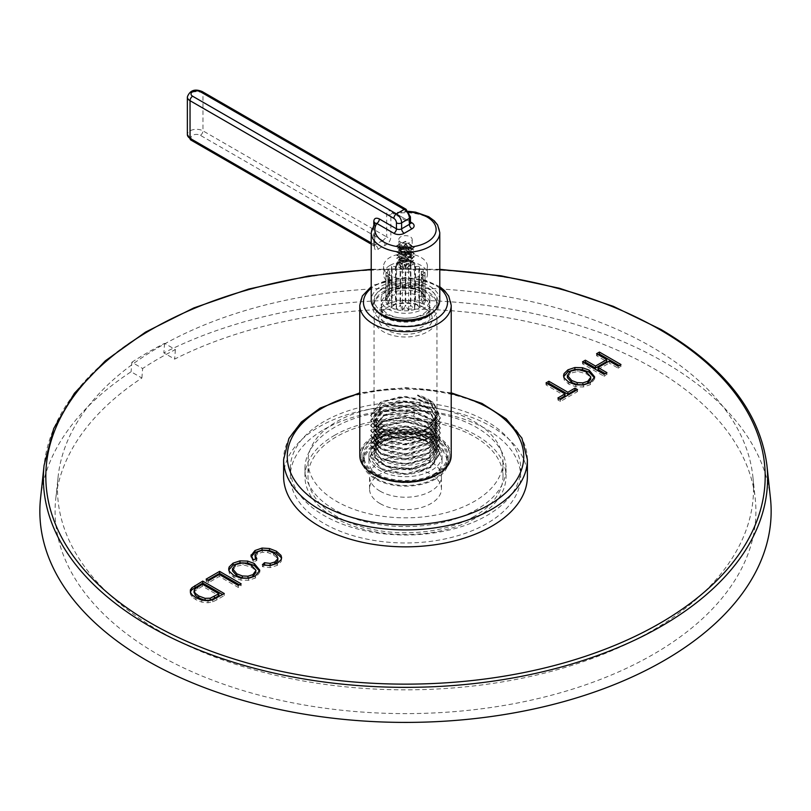 <?xml version="1.0" encoding="UTF-8"?>
<svg xmlns="http://www.w3.org/2000/svg" width="811" height="811" viewBox="0 0 811 811"><rect width="100%" height="100%" fill="white"/><g stroke="black" fill="none" stroke-linecap="round" stroke-linejoin="round"><path stroke-width="0.61" stroke-dasharray="4.05 3.04" d="M58.149 476.483A348.02 200.925 0 0 0 159.412 630.988A348.02 200.925 0 0 0 548.571 672.076A348.02 200.925 0 0 0 752.851 476.483A348.02 200.925 0 0 0 651.588 346.834A348.02 200.925 0 0 0 282.329 300.993A348.02 200.925 0 0 0 58.149 476.483L55.756 498.785A350.413 202.314 0 0 1 141.884 378.017L131.088 371.783A365.649 211.103 0 0 0 40.55 498.248M770.45 498.248A365.649 211.103 0 0 0 664.057 362.03A365.649 211.103 0 0 0 163.842 352.876L174.639 359.111A350.413 202.314 0 0 1 653.281 368.255A350.413 202.314 0 0 1 755.244 498.785A350.413 202.314 0 0 1 549.554 695.726A350.413 202.314 0 0 1 157.719 654.365A350.413 202.314 0 0 1 55.756 498.785M141.884 378.017L142.645 368.498L131.848 362.274L131.088 371.783M131.848 362.274A364.585 210.495 0 0 1 164.592 343.357L175.389 349.592A349.348 201.696 0 0 0 142.645 368.498M175.389 349.592L174.639 359.111M164.592 343.357L163.842 352.876M380.075 491.152A35.958 20.762 0 0 0 419.257 495.653A35.958 20.762 0 0 0 441.458 476.473A35.958 20.762 0 0 0 430.925 461.794A35.958 20.762 0 0 0 391.743 457.292A35.958 20.762 0 0 0 369.542 476.473A35.958 20.762 0 0 0 380.075 491.152M380.075 503.59A35.958 20.762 0 0 0 419.257 508.091A35.958 20.762 0 0 0 441.458 488.911A35.958 20.762 0 0 0 430.925 474.232A35.958 20.762 0 0 0 391.743 469.731A35.958 20.762 0 0 0 369.542 488.911A35.958 20.762 0 0 0 380.075 503.59M598.285 354.721L596.561 355.715L606.719 361.574M596.561 353.728L596.561 355.715M620.962 364.514L620.962 366.511L619.239 365.518M618.114 366.166L618.114 368.153L620.962 366.511M609.264 361.057L609.264 363.044L618.114 368.153M598.062 369.512L609.264 363.044M606.912 372.634L606.912 374.621L605.188 373.628M604.063 374.276L604.063 376.263L606.912 374.621M582.511 361.838L582.511 363.825L604.063 376.263M584.234 362.831L582.511 363.825M563.665 376.628L564.223 380.014L568.775 384.171L575.81 386.776L583.433 386.959L590.246 384.688L594.656 378.869L594.544 377.875M567.386 377.561L570.417 373.202L577.908 371.458L586.14 373.8C589.881 376.223 591.462 377.977 590.905 379.061M547.739 383.897L546.016 384.901L565.024 395.869M559.62 398.992L557.897 399.985L560.442 401.455L577.513 391.591L575.79 390.598M251.157 556.63L253.235 561.82L256.803 560.594L255.475 559.063M254.918 557.339L257.634 553.791L262.308 552.261L267.863 552.585L273.459 554.896L276.926 557.674L277.778 560.877M251.106 556.397L251.025 555.636M264.062 565.155L262.409 566.696L270.104 567.588L277.19 565.409L281.113 561.628L281.498 558.627M228.783 569.961L229.351 573.357L233.892 577.503L240.938 580.108L248.561 580.301L255.364 578.02L259.773 572.211L259.672 571.218M232.504 570.903L235.545 566.544L243.036 564.791L251.268 567.132C254.999 569.555 256.59 571.309 256.033 572.394M207.859 580.139L206.136 581.132L208.67 582.602L219.284 576.469L238.292 587.438L241.141 585.795L239.417 584.802M190.332 592.02L190.372 594.149L192.035 596.815L195.816 599.664L201.777 602.127L208.011 602.776L212.715 601.853L216.861 599.816L224.282 595.527L222.559 594.534M194.062 592.78L194.893 591.016L202.426 586.201L218.889 595.71M546.016 382.904L546.016 384.901M577.513 389.604L577.513 391.591M560.442 399.458L560.442 401.455M557.897 397.988L557.897 399.985M256.803 558.607L256.803 560.594M253.235 559.833L253.235 561.82M262.409 564.709L262.409 566.696M206.136 579.135L206.136 581.132M241.141 583.808L241.141 585.795M238.292 585.451L238.292 587.438M219.284 574.482L219.284 576.469M208.67 580.605L208.67 582.602M224.282 593.54L224.282 595.527M202.426 584.214L202.426 586.201M283.617 476.473A121.883 70.364 0 0 1 319.311 426.718A121.883 70.364 180 0 1 452.143 411.461A121.883 70.364 180 0 1 527.383 476.473M324.055 429.455A115.182 66.502 180 0 1 449.578 415.039A115.182 66.502 180 0 1 520.682 476.473A115.182 66.502 180 0 1 486.945 523.5A115.182 66.502 180 0 1 361.422 537.906A115.182 66.502 180 0 1 290.318 476.473A115.182 66.502 180 0 1 324.055 429.455M334.396 435.426A100.554 58.057 180 0 1 443.982 422.835A100.554 58.057 180 0 1 506.054 476.473A100.554 58.057 180 0 1 476.604 517.53A100.554 58.057 180 0 1 367.018 530.11A100.554 58.057 180 0 1 304.946 476.473A100.554 58.057 180 0 1 334.396 435.426M474.445 516.283A97.502 56.294 180 0 1 368.184 528.488A97.502 56.294 180 0 1 307.998 476.473A97.502 56.294 180 0 1 336.555 436.673A97.502 56.294 180 0 1 442.816 424.467A97.502 56.294 180 0 1 503.002 476.473A97.502 56.294 180 0 1 474.445 516.283M435.669 473.989A42.659 24.634 180 0 1 389.179 479.321A42.659 24.634 180 0 1 362.841 456.573A42.659 24.634 180 0 1 375.331 439.156A42.659 24.634 180 0 1 421.821 433.814A42.659 24.634 180 0 1 448.159 456.573A42.659 24.634 180 0 1 435.669 473.989M435.669 478.966A42.659 24.634 180 0 1 389.179 484.299A42.659 24.634 180 0 1 362.841 461.55A42.659 24.634 180 0 1 375.331 444.134A42.659 24.634 0 0 1 421.821 438.792A42.659 24.634 0 0 1 448.159 461.55A42.659 24.634 0 0 1 435.669 478.966M503.002 461.55A97.502 56.294 0 0 1 474.445 501.35A97.502 56.294 180 0 1 368.184 513.556A97.502 56.294 180 0 1 307.998 461.55A97.502 56.294 180 0 1 336.555 421.74A97.502 56.294 0 0 1 442.816 409.535A97.502 56.294 0 0 1 503.002 461.55L503.002 476.473M290.318 468.515A115.182 66.502 0 0 1 324.055 421.487A115.182 66.502 180 0 1 449.578 407.071A115.182 66.502 180 0 1 520.682 468.515A115.182 66.502 180 0 1 486.945 515.532A115.182 66.502 0 0 1 361.422 529.948A115.182 66.502 0 0 1 290.318 468.515L290.318 476.473M304.946 468.515A100.554 58.057 0 0 1 334.396 427.458A100.554 58.057 180 0 1 443.982 414.877A100.554 58.057 180 0 1 506.054 468.515A100.554 58.057 180 0 1 476.604 509.561A100.554 58.057 0 0 1 367.018 522.152A100.554 58.057 0 0 1 304.946 468.515L304.946 476.473M376.192 478.46A41.442 23.924 180 0 1 364.058 461.55A41.442 23.924 180 0 1 389.645 439.44A41.442 23.924 180 0 1 434.808 444.631A41.442 23.924 180 0 1 446.942 461.55A41.442 23.924 180 0 1 421.355 483.65A41.442 23.924 180 0 1 376.192 478.46M431.351 476.473A36.566 21.106 180 0 1 391.51 481.055A36.566 21.106 180 0 1 368.934 461.55A36.566 21.106 180 0 1 379.649 446.618A36.566 21.106 180 0 1 419.49 442.046A36.566 21.106 180 0 1 442.066 461.55A36.566 21.106 180 0 1 431.351 476.473M434.808 439.653A41.442 23.924 0 0 0 389.645 434.463A41.442 23.924 0 0 0 364.058 456.573A41.442 23.924 0 0 0 376.192 473.492A41.442 23.924 0 0 0 421.355 478.672A41.442 23.924 0 0 0 446.942 456.573A41.442 23.924 0 0 0 434.808 439.653M373.618 474.486A44.483 25.688 180 0 1 361.017 456.573A44.483 25.688 180 0 1 388.479 432.841A44.483 25.688 180 0 1 436.957 438.406A44.483 25.688 180 0 1 449.983 456.573A44.483 25.688 180 0 1 437.382 474.486M436.957 437.413A44.483 25.688 0 0 0 388.479 431.847A44.483 25.688 0 0 0 361.017 455.579A44.483 25.688 0 0 0 374.043 473.736A44.483 25.688 0 0 0 422.521 479.301A44.483 25.688 0 0 0 449.983 455.579A44.483 25.688 0 0 0 436.957 437.413M451.21 455.579A45.71 26.388 0 0 0 422.987 431.199A45.71 26.388 0 0 0 373.182 436.916A45.71 26.388 0 0 0 359.79 455.579M375.899 310.207A32.602 18.825 180 0 1 372.898 302.321A32.602 18.825 180 0 1 382.447 289.01A32.602 18.825 180 0 1 417.979 284.925A32.602 18.825 180 0 1 438.102 302.321A32.602 18.825 180 0 1 435.101 310.207M382.447 293.987A32.602 18.825 180 0 1 417.979 289.902A32.602 18.825 180 0 1 438.102 307.298A32.602 18.825 180 0 1 428.553 320.609A32.602 18.825 180 0 1 393.021 324.684A32.602 18.825 180 0 1 372.898 307.298A32.602 18.825 180 0 1 382.447 293.987M422.612 317.172A24.198 13.969 180 0 1 396.244 320.203A24.198 13.969 180 0 1 381.302 307.298A24.198 13.969 180 0 1 388.388 297.414A24.198 13.969 180 0 1 414.756 294.393A24.198 13.969 180 0 1 429.698 307.298A24.198 13.969 180 0 1 422.612 317.172M429.698 307.298L429.698 316.695A24.198 13.969 0 0 1 422.612 326.58A24.198 13.969 180 0 1 396.244 329.601A24.198 13.969 180 0 1 381.302 316.695A24.198 13.969 180 0 1 388.388 306.822L386.543 307.896A26.814 15.48 180 0 1 424.457 307.896A26.814 15.48 180 0 1 424.457 329.783A26.814 15.48 180 0 1 386.543 329.783A26.814 15.48 180 0 1 386.543 307.896L388.388 306.822A24.198 13.969 0 0 1 422.612 306.822L424.457 307.896M429.698 316.695A24.198 13.969 0 0 0 422.612 306.822M374.053 318.835A31.447 18.156 180 0 0 393.467 335.612A31.447 18.156 180 0 0 427.732 331.679A31.447 18.156 0 0 0 436.947 318.835A31.447 18.156 0 0 0 417.533 302.067A31.447 18.156 0 0 0 383.268 306A31.447 18.156 180 0 0 374.053 318.835L374.053 413.651L383.268 401.435L399.336 396.934L417.422 398.404L431.594 405.541L436.947 416.144L427.732 429.597L411.755 435.02L393.609 434.503L379.376 428.269L374.053 418.628L383.268 406.412L399.276 401.921L417.553 403.412L431.705 410.619L436.947 421.122L427.732 434.574L411.552 440.028L393.284 439.41L379.295 433.175L374.053 423.606L383.268 411.39L399.499 406.879L417.635 408.42L431.645 415.546L436.947 426.089L427.732 439.552L411.613 444.996L393.538 444.438L379.406 438.244L374.053 428.583L383.268 416.367C391.906 411.958 402.033 410.67 413.64 412.495L430.428 419.48L436.947 431.067L427.732 444.529L411.745 449.953L393.538 449.416L379.335 443.161L374.053 433.561L383.268 421.345L399.357 416.844L417.635 418.364L431.705 425.552L436.947 436.044L427.732 449.507L411.512 454.961L393.305 454.342L379.315 448.118L374.053 438.538L383.268 426.322L399.488 421.801L417.574 423.322L431.614 430.438L436.947 441.022L427.732 454.484L411.674 459.908L393.588 459.371L379.406 453.177L374.053 443.505L383.268 431.29L399.245 426.799L417.412 428.259L431.624 435.426L436.947 445.999L427.732 459.452C412.231 469.954 380.004 465.524 375.128 452.974L374.053 448.483L383.268 436.267L399.438 431.756L417.706 433.307L431.705 440.474L436.947 450.977L427.732 464.429L411.501 469.883L393.355 469.275L379.345 463.071L374.053 453.461L383.268 441.245C397.349 433.003 424.893 436.085 433.52 447.337C423.626 432.77 386.006 434.939 379.082 442.542L370.759 455.022L380.937 468.576L405.5 473.827L430.073 467.329L440.241 452.528L430.073 437.727L405.51 431.229L380.937 436.47L370.759 450.034L371.935 455.022L386.198 465.94L410.031 468.576L431.624 461.347L440.241 447.55L430.063 432.739L405.49 426.251L380.927 431.503L370.759 445.067L380.937 458.631L405.5 463.882L430.073 457.384L440.241 442.573L430.073 427.772L405.51 421.274L380.937 426.525L370.759 440.079L380.927 453.643L405.5 458.904L430.073 452.406L440.241 437.595L430.063 422.795L405.49 416.296L380.927 421.558L370.759 435.122L380.937 448.676L405.5 453.927L430.063 447.429L440.241 432.628L433.064 419.895L414.492 412.211L384.353 414.948L370.759 430.134L380.927 443.698L405.5 448.949L430.073 442.451L440.241 427.64L430.063 412.84L405.49 406.341L380.927 411.603L370.759 425.167L380.927 438.721L405.5 443.972L430.063 437.484L440.241 422.683L430.073 407.872L405.51 401.374L380.937 406.625L370.759 420.189L380.937 433.743L405.51 439.004L430.073 432.496L440.241 417.685L430.063 402.885L405.5 396.397L380.927 401.648L370.759 415.212L376.608 425.887L392.2 432.81L412.282 433.479L430.063 427.529L438.964 413.732L432.952 402.256L417.543 395.018A31.447 18.156 180 0 1 436.947 411.785A31.447 18.156 180 0 1 427.732 424.629L411.501 430.083L393.406 429.485L379.376 423.291L374.053 413.651M379.082 442.542L370.759 455.579L370.86 457.14C373.141 471.009 402.063 478.51 419.763 471.759L432.304 464.632L436.947 454.707L431.645 444.154L417.533 436.997L399.367 435.497L383.268 439.998L374.053 452.214L375.128 456.705C380.004 469.255 412.231 473.685 427.732 463.193L436.947 449.73L431.624 439.156L417.412 431.989L399.245 430.529L383.268 435.02L374.053 447.236L379.406 456.907L393.588 463.111L411.674 463.639L427.732 458.215L436.947 444.752L431.614 434.169L417.574 427.052L399.488 425.532L383.268 430.053L374.053 442.269L379.315 451.849L393.305 458.073L411.512 458.691L427.732 453.237L436.947 439.775L431.705 429.283L417.635 422.095L399.357 420.574L383.268 425.076L374.053 437.291L379.335 446.891L393.538 453.146L411.745 453.684L427.732 448.26L436.947 434.797L430.428 423.21L413.64 416.225C402.033 414.401 391.906 415.688 383.268 420.098L374.053 432.314L379.406 441.975L393.538 448.169L411.613 448.726L427.732 443.282L436.947 429.83L431.645 419.277L417.635 412.15L399.499 410.609L383.268 415.12L374.053 427.336L379.295 436.906L393.284 443.141L411.552 443.759L427.732 438.305L436.947 424.852L431.705 414.35L417.553 407.152L399.276 405.652L383.268 410.143L374.053 422.359L379.376 431.999L393.609 438.234L411.755 438.751L427.732 433.338L436.947 419.875L431.594 409.271L417.422 402.134L399.336 400.664L383.268 405.165L374.053 417.381L379.376 427.022L393.406 433.216L411.501 433.814L427.732 428.36L436.947 414.279L431.645 403.249L417.543 395.636L417.543 395.018M419.763 471.759A31.447 18.156 0 0 0 436.947 455.579A31.447 18.156 0 0 0 433.52 447.337M370.86 457.14L382.417 469.964L406.858 474.405L430.54 467.663L440.241 453.146L430.073 438.345L405.51 431.847L380.937 437.099L370.759 450.652L371.935 455.65L386.198 466.558L410.031 469.204L431.624 461.966L440.241 448.169L430.063 433.368L405.49 426.87L380.927 432.131L370.759 445.695L380.937 459.249L405.5 464.5L430.073 458.002L440.241 443.201L430.073 428.39L405.51 421.892L380.937 427.144L370.759 440.708L380.927 454.272L405.5 459.523L430.073 453.025L440.241 438.214L430.063 423.413L405.49 416.915L380.927 422.176L370.759 435.74L380.937 449.294L405.5 454.545L430.063 448.057L440.241 433.246L433.064 420.514L414.492 412.829L384.353 415.567L370.759 430.753L380.927 444.316L405.5 449.578L430.073 443.07L440.241 428.259L430.063 413.458L405.49 406.97L380.927 412.221L370.759 425.785L380.927 439.339L405.5 444.6L430.063 438.102L440.241 423.301L430.073 408.491L405.51 401.992L380.937 407.244L370.759 420.808L380.937 434.372L405.51 439.623L430.073 433.125L440.241 418.314L430.063 403.513L405.5 397.015L380.927 402.266L370.759 415.83L376.608 426.505L392.2 433.429L412.282 434.108L430.063 428.147L427.732 428.36M442.066 455.579A36.566 21.106 0 0 1 431.351 470.502A36.566 21.106 180 0 1 391.51 475.084A36.566 21.106 180 0 1 368.934 455.579A36.566 21.106 180 0 1 379.649 440.647A36.566 21.106 0 0 1 419.49 436.075A36.566 21.106 0 0 1 442.066 455.579L442.066 461.55M427.732 424.629L430.063 428.147L438.964 414.35L432.952 402.874L417.543 395.636M376.709 310.978A31.082 17.943 180 0 1 374.418 304.206A31.082 17.943 180 0 1 383.522 291.524A31.082 17.943 180 0 1 417.391 287.631A31.082 17.943 180 0 1 436.582 304.206A31.082 17.943 180 0 1 434.29 310.978M433.652 311.819A31.082 17.943 180 0 1 427.478 316.898A31.082 17.943 180 0 1 377.348 311.819M388.266 294.261A24.381 14.071 180 0 1 414.826 291.21A24.381 14.071 180 0 1 429.881 304.206A24.381 14.071 180 0 1 422.734 314.161A24.381 14.071 180 0 1 396.173 317.213A24.381 14.071 180 0 1 381.119 304.206A24.381 14.071 180 0 1 388.266 294.261M381.119 299.229A24.381 14.071 0 0 1 388.266 289.284A24.381 14.071 180 0 1 414.826 286.232A24.381 14.071 180 0 1 429.881 299.229A24.381 14.071 180 0 1 422.734 309.184A24.381 14.071 0 0 1 396.173 312.235A24.381 14.071 0 0 1 381.119 299.229L381.119 304.206M410.883 283.475A16.696 9.641 180 0 1 410.437 283.566L408.602 285.644L405.733 283.992A16.696 9.641 180 0 1 405.267 283.992L402.398 285.644L400.563 283.566A16.696 9.641 180 0 1 400.117 283.475L396.508 284.539L395.88 282.228A16.696 9.641 180 0 1 395.494 282.076L391.49 282.441L392.129 280.13A16.696 9.641 180 0 1 391.855 279.907L387.851 279.542L389.696 277.463A16.696 9.641 180 0 1 389.544 277.2L385.935 276.145L388.804 274.493A16.696 9.641 180 0 1 388.804 274.351A16.696 9.641 180 0 1 388.804 274.219L385.935 272.567L389.544 271.503A16.696 9.641 180 0 1 389.696 271.249L387.851 269.161L391.855 268.796A16.696 9.641 180 0 1 392.129 268.583L392.129 290.673L391.277 291.027A20.113 11.607 0 0 0 391.277 307.44A20.113 11.607 0 0 0 419.723 307.44A20.113 11.607 180 0 0 419.723 291.027A20.113 11.607 180 0 0 391.277 291.027L395.494 288.726A16.696 9.641 180 0 1 395.88 288.564L400.117 287.317A16.696 9.641 180 0 1 400.563 287.236L402.398 287.692L405.267 286.81A16.696 9.641 180 0 1 405.733 286.81L408.602 287.692L410.437 287.236A16.696 9.641 180 0 1 410.883 287.317L415.12 288.564A16.696 9.641 180 0 1 415.506 288.726L418.871 290.673A16.696 9.641 180 0 1 419.145 290.885L423.149 293.795L421.304 293.339A16.696 9.641 180 0 1 421.456 293.592L425.065 297.191L422.196 296.309A16.696 9.641 180 0 1 422.196 296.451A16.696 9.641 180 0 1 422.196 296.583L425.065 300.769L421.456 299.3A16.696 9.641 180 0 1 421.304 299.553L423.149 304.176L419.145 302.006A16.696 9.641 180 0 1 418.871 302.219L419.51 307.065L415.506 304.166A16.696 9.641 0 0 1 415.12 304.328L414.492 309.173L410.883 305.575A16.696 9.641 0 0 1 410.437 305.656L408.602 310.278L405.733 306.082A16.696 9.641 0 0 1 405.267 306.082L402.398 310.278L400.563 305.656A16.696 9.641 0 0 1 400.117 305.575L396.508 309.173L395.88 304.328A16.696 9.641 0 0 1 395.494 304.166L391.49 307.065L392.129 302.219A16.696 9.641 0 0 1 391.855 302.006L387.851 304.176L389.696 299.553A16.696 9.641 0 0 1 389.544 299.3L385.935 300.769L388.804 296.583A16.696 9.641 0 0 1 388.804 296.451A16.696 9.641 0 0 1 388.804 296.309L385.935 297.191L389.544 293.592A16.696 9.641 0 0 1 389.696 293.339L387.851 293.795L391.855 290.885A16.696 9.641 0 0 1 392.129 290.673L391.49 290.896L391.49 266.272L395.494 266.637A16.696 9.641 180 0 1 395.88 266.474L396.508 264.163L400.117 265.227A16.696 9.641 180 0 1 400.563 265.146L402.398 263.058L405.267 264.71A16.696 9.641 180 0 1 405.733 264.71L408.602 263.058L410.437 265.146A16.696 9.641 180 0 1 410.883 265.227L414.492 264.163L415.12 266.474A16.696 9.641 180 0 1 415.506 266.637L419.51 266.272L418.871 268.583A16.696 9.641 180 0 1 419.145 268.796L423.149 269.161L421.304 271.249A16.696 9.641 180 0 1 421.456 271.503L425.065 272.567L422.196 274.219A16.696 9.641 180 0 1 422.196 274.351A16.696 9.641 180 0 1 422.196 274.493L425.065 276.145L421.456 277.2A16.696 9.641 180 0 1 421.304 277.463L423.149 279.542L419.145 279.907A16.696 9.641 180 0 1 418.871 280.13L419.51 282.441L415.506 282.076A16.696 9.641 180 0 1 415.12 282.228L414.492 284.539L410.883 283.475L410.883 305.575M414.492 309.173L414.492 284.539M389.99 265.4A21.938 12.662 0 0 0 383.562 274.351A21.938 12.662 0 0 0 397.106 286.06A21.938 12.662 0 0 0 421.01 283.313A21.938 12.662 180 0 0 427.438 274.351A21.938 12.662 180 0 0 413.894 262.652A21.938 12.662 180 0 0 389.99 265.4M392.129 268.583L391.49 266.272M427.438 266.393A21.938 12.662 180 0 0 413.894 254.695A21.938 12.662 180 0 0 389.99 257.432A21.938 12.662 0 0 0 383.562 266.393A21.938 12.662 0 0 0 397.106 278.092A21.938 12.662 0 0 0 421.01 275.345A21.938 12.662 180 0 0 427.438 266.393L427.438 274.351M398.171 262.166A10.361 5.981 180 0 1 412.829 262.166A10.361 5.981 180 0 1 412.829 270.621A10.361 5.981 180 0 1 398.171 270.621A10.361 5.981 180 0 1 398.171 262.166M405.733 260.027L396.731 264.325L405.561 268.573L414.269 262.703L405.561 268.968L396.731 264.721L399.336 261.497L405.733 260.027L400.127 261.03L398.89 262.774A6.701 3.873 180 0 1 400.756 260.666A6.701 3.873 180 0 1 406.635 259.591L412.829 262.166M399.316 261.497C391.612 265.785 404.547 272.04 410.832 267.174L410.407 260.767M414.269 262.703L405.51 256.905L396.731 261.152L405.449 265.471L414.269 259.652L405.5 253.782L396.731 258.091L403.341 262.318L414.269 256.519L405.5 250.67L396.731 254.958L405.52 259.236L414.269 253.377L405.48 247.558L396.731 251.846L405.5 256.124L414.269 250.295L405.53 244.446L396.731 248.703L405.48 253.002L414.269 247.173L405.49 241.323L396.731 245.621L397.076 246.858C400.938 249.768 405.125 249.991 409.646 247.537A6.701 3.873 180 0 1 399.053 245.561L400.756 242.286L412.201 246.189L410.244 249.322L398.799 247.75L400.756 245.409L412.201 249.312L410.244 252.434L398.799 250.863L400.756 248.521L412.201 252.414L410.244 255.546L398.799 253.985L400.756 251.633L412.201 255.536L410.244 258.668L403.848 260.189L398.799 257.097L400.756 254.745L412.201 258.638L410.244 261.781L398.799 260.209L400.756 257.868L412.201 261.771L410.244 264.893C403.736 267.306 399.955 266.606 398.89 262.774L406.635 259.591M398.799 262.541L410.244 264.112L412.201 260.97L400.756 257.077L398.799 259.429L403.848 262.521L410.244 261L412.201 257.868L400.756 253.965L398.799 256.317L410.244 257.878L412.201 254.745L400.756 250.852L398.799 253.194L410.244 254.766L412.201 251.643L400.756 247.74L398.799 250.082L410.244 251.653L412.201 248.531L400.756 244.618L399.053 247.892C401.374 250.062 404.912 250.072 409.646 247.923L409.646 247.537M398.799 239.519A6.701 3.873 0 0 1 400.756 236.782A6.701 3.873 180 0 1 408.065 235.95A6.701 3.873 180 0 1 412.201 239.519A6.701 3.873 180 0 1 410.244 242.256A6.701 3.873 0 0 1 402.935 243.097A6.701 3.873 0 0 1 398.799 239.519L399.053 245.561L397.076 246.858L399.053 247.892L398.799 246.97L398.799 247.75M414.269 263.088L405.51 257.29L396.731 261.537L405.439 265.856L414.269 260.047L405.5 254.178L396.731 258.486L403.341 262.703L414.269 256.905L405.5 251.055L396.731 255.353L405.52 259.621L414.269 253.762L405.48 247.943L396.731 252.231L405.5 256.509L414.269 250.69L405.53 244.831L396.731 249.099L405.48 253.397L414.269 247.558L405.49 241.719L396.731 246.007L397.076 247.254C400.938 250.153 405.125 250.376 409.646 247.923M415.12 282.228L415.12 304.328M419.145 279.907L419.145 302.006M418.871 280.13L418.871 302.219M421.456 277.2L421.456 299.3M421.304 277.463L421.304 299.553M422.196 274.219L422.196 296.309M422.196 274.493L422.196 296.583M421.304 271.249L421.304 293.339M421.456 271.503L421.456 293.592M418.871 268.583L418.871 290.673L419.51 290.896L419.51 266.272M419.145 268.796L419.145 290.885M415.12 266.474L415.12 288.564M415.506 266.637L415.506 288.726M410.437 265.146L410.437 287.236M410.883 265.227L410.883 287.317M405.267 264.71L405.267 286.81M405.733 264.71L405.733 286.81M400.117 265.227L400.117 287.317M400.563 265.146L400.563 287.236M395.494 266.637L395.494 288.726M395.88 266.474L395.88 288.564M391.855 268.796L391.855 290.885M389.544 271.503L389.544 293.592M389.696 271.249L389.696 293.339M388.804 274.493L388.804 296.583M388.804 274.219L388.804 296.309M389.696 277.463L389.696 299.553M389.544 277.2L389.544 299.3M392.129 280.13L392.129 302.219M391.855 279.907L391.855 302.006M395.88 282.228L395.88 304.328M395.494 282.076L395.494 304.166M400.563 283.566L400.563 305.656M400.117 283.475L400.117 305.575M405.733 283.992L405.733 306.082M405.267 283.992L405.267 306.082M410.437 283.566L410.437 305.656M415.506 282.076L415.506 304.166M423.149 304.176L423.149 279.542M396.508 288.797L396.508 264.163M402.398 287.692L402.398 263.058M408.602 287.692L408.602 263.058M414.492 288.797L414.492 264.163M423.149 293.795L423.149 269.161M425.065 297.191L425.065 272.567M425.065 300.769L425.065 276.145M419.51 307.065L419.51 282.441M387.851 293.795L387.851 269.161M385.935 297.191L385.935 272.567M385.935 300.769L385.935 276.145M387.851 304.176L387.851 279.542M391.49 307.065L391.49 282.441M396.508 309.173L396.508 284.539M402.398 310.278L402.398 285.644M408.602 310.278L408.602 285.644M427.478 312.914A31.082 17.943 0 0 0 436.582 300.232A31.082 17.943 0 0 0 417.391 283.647A31.082 17.943 0 0 0 383.522 287.54A31.082 17.943 0 0 0 374.418 300.232A31.082 17.943 0 0 0 393.609 316.807A31.082 17.943 0 0 0 427.478 312.914M439.775 300.232A34.275 19.788 0 0 0 418.618 281.944A34.275 19.788 0 0 0 381.261 286.232A34.275 19.788 0 0 0 371.225 300.232M408.886 211.995A30.625 17.68 0 0 0 394.876 212.989L392.342 212.806L390.861 214.662L390.861 237.349C390.273 241.141 388.327 243.807 385.022 245.348A3.66 1.784 -113.3 0 0 382.833 240.664L386.715 236.934L202.963 130.855A9.144 5.282 0 0 0 193.008 129.709A9.144 5.282 0 0 0 187.361 134.585M371.225 242.915L373.78 244.395L374.053 245.784L375.077 245.145A3.66 2.392 52.2 0 1 378.007 249.393C375.807 251.035 374.631 250.163 374.5 246.797L374.814 222.893A3.66 2.109 0 0 1 374.854 223.197L374.824 222.883M410.447 221.981L394.876 212.989A3.66 2.109 -60 0 1 393.051 213.171A3.66 2.109 -60 0 1 392.291 211.499C388.753 209.937 386.888 210.85 386.715 214.246L386.715 236.934A3.66 2.109 0 0 0 390.861 237.349M766.922 465.362A362.111 209.066 0 0 0 661.553 330.462A362.111 209.066 0 0 0 277.342 282.755A362.111 209.066 0 0 0 44.078 465.362M439.775 269.759A359.689 207.667 0 0 0 371.225 269.759M594.645 377.115L594.645 378.636M590.246 382.691L590.246 384.688M583.433 384.972L583.433 386.959M575.81 384.779L575.81 386.776M568.775 382.174L568.775 384.171M564.223 378.027L564.223 380.014M586.14 371.803L586.14 373.8M577.908 369.461L577.908 371.458M570.417 371.215L570.417 373.202M254.958 554.937L254.958 556.924M281.113 559.641L281.113 561.628M277.19 563.412L277.19 565.409M270.104 565.602L270.104 567.588M276.926 555.687L276.926 557.674M273.459 552.909L273.459 554.896M267.863 550.598L267.863 552.585M262.308 550.274L262.308 552.261M257.634 551.794L257.634 553.791M259.773 570.457L259.773 571.978M255.364 576.033L255.364 578.02M248.561 578.304L248.561 580.301M240.938 578.121L240.938 580.108M233.892 575.516L233.892 577.503M229.351 571.37L229.351 573.357M251.268 565.145L251.268 567.132M243.036 562.804L243.036 564.791M235.545 564.557L235.545 566.544M216.861 597.829L216.861 599.816M212.715 599.856L212.715 601.853M208.011 600.789L208.011 602.776M201.777 600.13L201.777 602.127M195.816 597.666L195.816 599.664M192.035 594.828L192.035 596.815M190.372 592.162L190.372 594.149M197.823 586.87L197.823 588.857M194.893 589.029L194.893 591.016M527.383 459.553A121.883 70.364 0 0 0 452.143 394.541A121.883 70.364 0 0 0 319.311 409.798A121.883 70.364 0 0 0 283.617 459.553M451.21 393.619A118.224 68.256 0 0 0 359.79 393.619M451.21 305.301A45.71 26.388 0 0 0 422.987 280.92A45.71 26.388 0 0 0 373.182 286.648A45.71 26.388 0 0 0 359.79 305.301M439.775 288.26A42.05 24.279 0 0 0 375.767 285.148A42.05 24.279 0 0 0 371.225 288.26M375.128 452.974L371.935 455.022L371.935 455.65L375.128 456.705M413.64 412.495L414.492 412.211M414.492 412.829L413.64 416.225M403.848 260.189L403.848 262.521M378.007 249.393A34.275 19.788 180 0 1 381.261 247.223A34.275 19.788 180 0 1 385.022 245.348M386.715 214.246A3.66 2.109 180 0 0 390.861 214.662A34.275 19.788 180 0 1 439.775 232.554M371.225 232.554A34.275 19.788 180 0 1 374.5 224.1A3.66 2.109 0 0 0 374.854 223.197L374.854 245.895A3.66 2.109 180 0 1 374.5 246.797M382.833 240.664A37.935 21.907 0 0 0 375.077 245.145L192.623 139.806A5.484 3.163 0 0 1 192.623 135.325A5.484 3.163 0 0 1 200.378 135.325L382.833 240.664M190.798 139.989A3.66 2.109 120 0 0 192.623 139.806M371.225 244.152L374.925 246.737L374.854 245.895A3.66 2.109 180 0 0 373.78 244.395L373.78 224.323M187.361 96.965A9.144 5.282 180 0 1 193.008 92.089A9.144 5.282 180 0 1 202.963 93.235A3.66 2.109 120 0 0 202.213 91.562M392.291 211.499L409.383 221.362L409.383 215.391A3.66 2.109 60 0 0 406.798 210.911L202.963 93.235L202.963 130.855A3.66 2.109 -60 0 1 200.378 135.325M410.447 222.853A3.66 2.109 180 0 0 409.383 221.362A3.66 2.109 120 0 0 410.133 223.035A3.66 2.109 120 0 0 410.498 223.177M409.383 215.391A3.66 2.109 180 0 1 410.447 216.882M406.798 210.911A3.66 2.109 120 0 0 406.037 209.238M439.775 269.303L371.225 269.303M441.458 488.911L441.458 476.473M369.542 488.911L369.542 476.473M752.851 476.483L755.244 498.785M594.656 376.882L594.656 378.869M563.544 375.625L563.544 377.612M281.62 557.633L281.62 559.62M259.773 570.224L259.773 572.211M228.661 568.967L228.661 570.954M190.2 590.986L190.2 592.973M362.841 456.573L362.841 461.55M448.159 456.573L448.159 461.55M307.998 461.55L307.998 476.473M451.21 392.848L405.966 387.638L359.79 392.848M520.682 468.515L520.682 476.473M506.054 468.515L506.054 476.473M364.058 456.573L364.058 461.55M446.942 456.573L446.942 461.55M361.017 455.579L361.017 456.573M449.983 455.579L449.983 456.573M439.775 286.678L425.157 280.028L405.672 277.372L373.942 284.975L371.225 286.678M438.102 302.321L438.102 307.298M372.898 302.321L372.898 307.298M381.302 307.298L381.302 316.695M436.947 449.73L436.947 450.977M436.947 454.707L436.947 455.579M436.947 439.775L436.947 441.022M436.947 429.83L436.947 431.067M436.947 444.752L436.947 445.999M436.947 434.797L436.947 436.044M436.947 419.875L436.947 421.122M436.947 424.852L436.947 426.089M436.947 318.835L436.947 411.785M436.947 414.279L436.947 416.144M440.241 448.169L440.241 447.55M370.759 445.695L370.759 445.067M440.241 443.201L440.241 442.573M370.759 440.708L370.759 440.079M440.241 438.214L440.241 437.595M370.759 435.74L370.759 435.122M440.241 433.256L440.241 432.628M370.759 455.022L370.759 455.579M440.241 452.528L440.241 453.146M370.759 450.034L370.759 450.652M368.934 455.579L368.934 461.55M374.053 452.214L374.053 453.461M374.053 447.236L374.053 448.483M374.053 432.314L374.053 433.561M374.053 442.269L374.053 443.505M374.053 422.359L374.053 423.606M374.053 427.336L374.053 428.583M374.053 417.381L374.053 418.628M374.053 437.291L374.053 438.538M438.964 413.732L438.964 414.35M370.759 430.753L370.759 430.134M440.241 428.259L440.241 427.64M370.759 425.785L370.759 425.167M440.241 423.301L440.241 422.683M370.759 420.808L370.759 420.189M440.241 418.314L440.241 417.685M370.759 415.83L370.759 415.212M429.881 299.229L429.881 304.206M383.562 266.393L383.562 274.351M400.756 260.666L400.127 261.03M412.201 260.99L412.201 261.771M412.201 257.868L412.201 258.658M412.201 254.755L412.201 255.536M412.201 251.643L412.201 252.424M412.201 248.531L412.201 249.312M412.201 239.519L412.201 246.189M398.799 256.317L398.799 257.097M398.799 259.429L398.799 260.209M398.799 250.082L398.799 250.863M398.799 253.194L398.799 253.985M422.196 274.351L422.196 296.451M388.804 274.351L388.804 296.451M436.582 300.232L436.582 304.206M374.418 300.232L374.418 304.206M408.379 211.296L392.2 212.827L410.579 223.37"/><path stroke-width="1.22" d="M371.225 269.303L308.474 276.034L248.744 289.03L193.88 307.906L145.574 332.084L105.329 360.824L74.389 393.284L53.739 428.492L44.078 465.362L40.55 498.248A365.649 211.103 0 0 0 146.943 660.58A365.649 211.103 0 0 0 555.819 703.745A365.649 211.103 0 0 0 770.45 498.248L766.922 465.362C760.059 412.363 724.77 367.079 661.056 329.519L613.319 306.345L559.448 288.26L501.026 275.791L439.775 269.303M599.42 352.075L596.561 353.728L606.719 359.587L595.517 366.055L585.37 360.196L582.511 361.838L604.063 374.276L606.912 372.634L598.062 367.525L609.264 361.057L618.114 366.166L620.962 364.514L599.42 352.075L599.42 354.072L598.285 354.721M589.131 370.14L582.511 367.738L574.867 367.515L567.964 369.816L564.05 373.597L563.544 375.625L564.223 378.027L568.775 382.174L575.81 384.779L583.433 384.972L590.246 382.691L594.656 376.882L589.131 370.14L589.131 372.127L582.511 369.735L574.867 369.502L567.964 371.803L563.665 376.628M548.875 381.261L546.016 382.904L565.024 393.882L557.897 397.988L560.442 399.458L577.513 389.604L574.979 388.134L567.872 392.23L548.875 381.261L548.875 383.248L547.739 383.897M251.106 556.397L251.106 554.866L253.235 559.833L256.803 558.607L254.958 554.937L257.634 551.794L262.308 550.274L267.863 550.598L273.459 552.909L276.926 555.687L277.778 558.88L274.807 561.972L270.154 563.412L264.558 562.702L262.409 564.709L270.104 565.602L277.19 563.412L281.113 559.641L281.62 557.633L280.971 555.332L276.389 551.206L269.475 548.52L262.044 548.064L254.958 550.527L251.025 555.636M255.475 559.063L254.958 554.937M277.778 560.877L277.909 558.019L277.778 560.877L274.807 563.959L270.154 565.409L264.062 565.155M254.249 563.473L247.639 561.08L239.995 560.857L233.092 563.148L229.178 566.94L228.661 568.967L229.351 571.37L233.892 575.516L240.938 578.121L248.561 578.304L255.364 576.033L259.773 570.224L254.249 563.473L254.249 565.47L247.639 563.067L239.995 562.844L233.092 565.145L228.783 569.961M219.599 571.37L206.136 579.135L208.67 580.605L219.284 574.482L238.292 585.451L241.141 583.808L219.599 571.37L219.599 573.357L207.859 580.139M202.74 581.102L191.862 587.793L190.372 589.901L190.372 592.162L192.035 594.828L195.816 597.666L201.777 600.13L208.011 600.789L212.715 599.856L224.282 593.54L202.74 581.102L202.74 583.089L191.862 589.779L190.332 592.02M590.905 378.838L587.772 383.279L582.856 384.86L577.209 384.607L571.725 382.478L567.386 377.561L567.386 375.574L570.417 371.215L577.908 369.461L586.14 371.803L590.905 377.064L587.772 381.282L582.856 382.873L577.209 382.62L571.725 380.491L567.376 375.3L567.386 377.024M256.033 572.181L252.9 576.611L247.973 578.202L242.327 577.949L236.853 575.82L232.504 570.903L232.504 568.917L235.545 564.557L243.036 562.804L251.268 565.145L256.033 570.407L252.9 574.624L247.973 576.215L242.327 575.952L236.853 573.823L232.493 568.643L232.504 570.366M202.426 584.214L218.889 593.713L210.231 598.204L205.102 598.346L198.796 596.004L195.208 593.267L194.062 590.793L194.893 589.029L202.426 584.214M619.239 365.518L599.42 354.072M598.062 367.525L598.062 369.512L605.188 373.628M585.37 360.196L585.37 362.182L584.234 362.831M595.517 366.055L595.517 368.042L585.37 362.182M606.719 359.587L606.719 361.574L595.517 368.042M594.544 377.875L589.131 372.127M575.79 390.598L574.979 390.121L567.872 394.217L548.875 383.248M565.024 393.882L565.024 395.869L559.62 398.992M281.498 558.627L280.971 557.319L276.389 553.193L269.475 550.517L262.044 550.061L254.958 552.514L251.106 556.863M259.672 571.218L254.249 565.47M239.417 584.802L219.599 573.357M222.559 594.534L202.74 583.089M218.889 593.713L218.889 595.71L214.357 598.325L210.231 600.191L205.102 600.343L198.796 597.991L195.208 595.254L194.062 590.793L194.062 592.78M567.872 392.23L567.872 394.217M574.979 388.134L574.979 390.121M264.558 562.702L264.558 564.689M527.383 476.473A121.883 70.364 180 0 1 491.689 526.238A121.883 70.364 0 0 1 358.857 541.484A121.883 70.364 0 0 1 283.617 476.473L283.617 459.553A121.883 70.364 0 0 0 358.857 524.565A121.883 70.364 0 0 0 491.689 509.318A121.883 70.364 0 0 0 527.383 459.553L527.383 476.473M437.382 474.486A44.483 25.688 180 0 1 374.043 474.729A44.483 25.688 180 0 1 373.618 474.486M371.225 286.678L362.355 295.954L359.79 305.301L359.79 455.579A45.71 26.388 0 0 0 388.013 479.96A45.71 26.388 0 0 0 437.818 474.232A45.71 26.388 0 0 0 451.21 455.579L451.21 305.301L448.736 296.106L444.61 290.693L439.775 286.678M435.101 310.207A32.602 18.825 180 0 1 428.553 315.631A32.602 18.825 180 0 1 375.899 310.207M434.29 310.978A31.082 17.943 180 0 1 433.652 311.819M377.348 311.819A31.082 17.943 180 0 1 376.709 310.978M429.739 314.222A34.275 19.788 0 0 0 439.775 300.232L439.775 232.554A34.275 19.788 180 0 1 429.739 246.554A34.275 19.788 180 0 1 392.382 250.842A34.275 19.788 180 0 1 371.225 232.554L371.225 300.232A34.275 19.788 0 0 0 392.382 318.51A34.275 19.788 0 0 0 429.739 314.222M373.78 224.323L373.78 221.707C373.983 218.311 375.848 217.399 379.366 218.96L396.447 228.824L396.447 222.853A3.66 2.109 -120 0 0 393.862 218.372L190.038 100.696L190.038 138.316A3.66 2.109 120 0 0 190.798 139.989L371.225 244.152M374.854 223.197L376.78 223.441A3.66 2.109 120 0 0 379.366 218.96M44.078 465.362A362.111 209.066 0 0 0 149.447 626.122A362.111 209.066 0 0 0 554.359 668.872A362.111 209.066 0 0 0 766.922 465.362M371.225 269.759A359.689 207.667 0 0 0 67.009 406.25A359.689 207.667 0 0 0 151.16 623.314A359.689 207.667 0 0 0 659.84 623.314A359.689 207.667 0 0 0 659.84 329.631A359.689 207.667 0 0 0 439.775 269.759M582.511 367.738L582.511 369.735M564.05 373.597L564.05 375.584M567.964 369.816L567.964 371.803M574.867 367.515L574.867 369.502M571.725 380.491L571.725 382.478M577.209 382.62L577.209 384.607M582.856 382.873L582.856 384.86M587.772 381.282L587.772 383.279M254.958 550.527L254.958 552.514M262.044 548.064L262.044 550.061M269.475 548.52L269.475 550.517M276.389 551.206L276.389 553.193M280.971 555.332L280.971 557.319M270.154 563.412L270.154 565.409M274.807 561.972L274.807 563.959M247.639 561.08L247.639 563.067M229.178 566.94L229.178 568.927M233.092 563.148L233.092 565.145M239.995 560.857L239.995 562.844M236.853 573.823L236.853 575.82M242.327 575.952L242.327 577.949M247.973 576.215L247.973 578.202M252.9 574.624L252.9 576.611M194.964 585.593L194.964 587.58M190.372 589.901L190.372 591.888M191.862 587.793L191.862 589.779M195.208 593.267L195.208 595.254M198.796 596.004L198.796 597.991M205.102 598.346L205.102 600.343M210.231 598.204L210.231 600.191M214.357 596.328L214.357 598.325M359.79 393.619A118.224 68.256 0 0 0 321.896 408.308A118.224 68.256 0 0 0 321.896 504.837A118.224 68.256 0 0 0 489.104 504.837A118.224 68.256 0 0 0 451.21 393.619M359.79 305.301A45.71 26.388 0 0 0 388.013 329.682A45.71 26.388 0 0 0 437.818 323.964A45.71 26.388 0 0 0 451.21 305.301M371.225 288.26A42.05 24.279 0 0 0 378.362 320.862A42.05 24.279 0 0 0 435.233 319.483A42.05 24.279 0 0 0 439.775 288.26M410.447 216.882L406.037 209.238A3.66 2.109 120 0 0 404.202 209.42A7.309 4.217 60 0 1 409.383 218.372A3.66 2.109 180 0 0 410.447 216.882L410.447 222.853A3.66 2.109 180 0 1 409.383 224.343L401.617 228.824L401.617 222.853A7.309 4.217 -120 0 0 396.447 213.901L192.623 96.215A3.66 2.109 -60 0 0 190.038 100.696A9.144 5.282 180 0 1 187.361 96.965L187.361 134.585A9.144 5.282 0 0 0 190.038 138.316L371.225 242.915M393.862 233.304A3.66 2.109 120 0 0 396.447 228.824A3.66 2.109 180 0 0 401.617 228.824A3.66 2.109 -120 0 0 404.202 233.304A7.309 4.217 180 0 1 393.862 233.304L376.78 223.441A30.625 17.68 0 0 0 397.238 246.595A30.625 17.68 0 0 0 435.558 232.95A30.625 17.68 0 0 0 408.886 211.995M371.225 232.554L374.824 222.883A3.66 2.109 0 0 0 373.78 221.707M410.498 223.177A3.66 2.109 120 0 0 411.968 222.853L410.447 221.981M411.968 222.853A7.309 4.217 180 0 1 411.968 228.824L404.202 233.304M396.447 222.853A3.66 2.109 0 0 0 401.617 222.853L409.383 218.372L409.383 224.343A3.66 2.109 -120 0 0 411.968 228.824M393.862 218.372A3.66 2.109 -60 0 1 396.447 213.901L404.202 209.42L200.378 91.744A5.484 3.163 180 0 0 192.623 91.744A5.484 3.163 180 0 0 192.623 96.215M187.361 96.965C189.875 90.325 194.822 88.521 202.213 91.562A3.66 2.109 120 0 0 200.378 91.744M359.79 392.848L320.071 408.126L301.337 422.044L288.919 438.447L283.617 459.553M527.383 459.553L521.909 438.112L506.246 418.912L481.977 403.442L451.21 392.848M439.775 232.554L437.595 224.921L434.331 220.866L428.715 216.73L415.506 212.127L408.379 211.296M410.447 222.853L410.579 223.37L410.133 223.035M202.213 91.562L406.037 209.238M190.798 139.989L187.361 134.585"/></g></svg>
